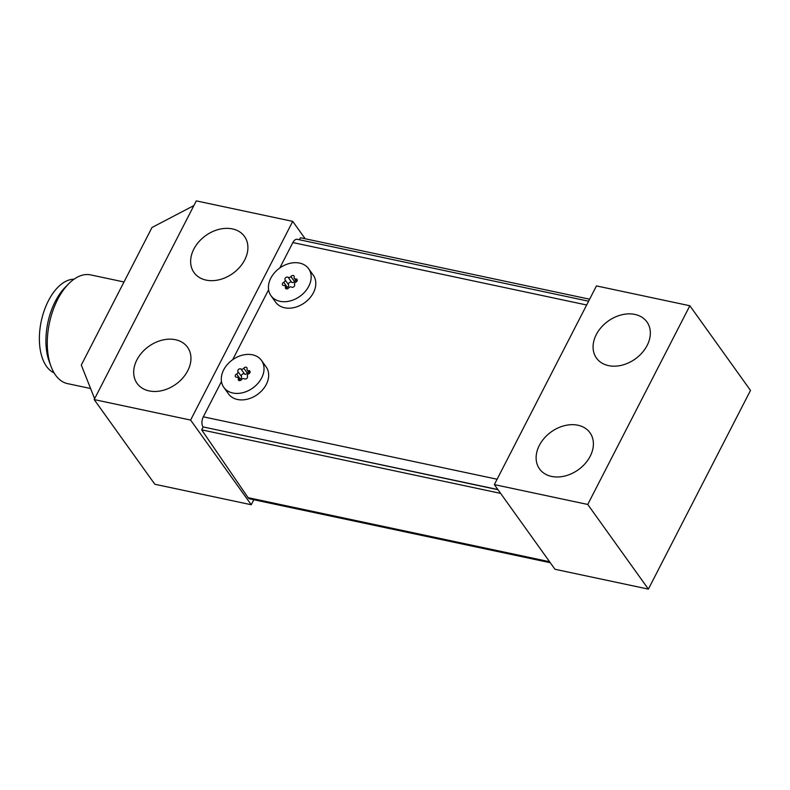 <?xml version="1.0" encoding="UTF-8"?>
<svg xmlns="http://www.w3.org/2000/svg" width="790" height="790" viewBox="0 0 790 790"><rect width="100%" height="100%" fill="white"/><g stroke="black" fill="none" stroke-linecap="round" stroke-linejoin="round"><path stroke-width="1.19" d="M589.626 299.203L300.407 237.75L299.4 239.755M550.304 562.727L249.719 498.865A7.406 4.039 -78 0 1 248.07 497.661L201.677 429.859L500.623 493.375M498.006 489.721L203.03 426.906A7.406 4.039 -78 0 1 203.316 416.814L221.477 381.481M201.677 429.859L203.149 427.074M94.622 398.713L81.301 365.049L151.996 227.49L193.886 205.568M251.25 504.741L190.607 420.073L292.725 221.378L196.295 200.887L94.178 399.582L154.82 484.25L251.25 504.741L253.827 499.734M187.753 370.727A31.037 23.275 144.4 0 1 162.542 390.487A31.037 23.275 144.4 0 1 137.095 383.397A31.037 23.275 144.4 0 1 148.767 346.395A31.037 23.275 144.4 0 1 187.546 347.254A31.037 23.275 144.4 0 1 187.753 370.727M647.148 345.418A31.037 23.275 144.4 0 1 621.937 365.187A31.037 23.275 144.4 0 1 596.48 358.087A31.037 23.275 144.4 0 1 608.162 321.096A31.037 23.275 144.4 0 1 646.941 321.945A31.037 23.275 144.4 0 1 647.148 345.418M590.199 456.235A31.037 23.275 144.4 0 1 564.988 475.995A31.037 23.275 144.4 0 1 539.531 468.904A31.037 23.275 144.4 0 1 551.203 431.903A31.037 23.275 144.4 0 1 589.992 432.762A31.037 23.275 144.4 0 1 590.199 456.235M244.703 259.91A31.037 23.275 144.4 0 1 219.492 279.68A31.037 23.275 144.4 0 1 194.044 272.58A31.037 23.275 144.4 0 1 205.716 235.588A31.037 23.275 144.4 0 1 244.495 236.437A31.037 23.275 144.4 0 1 244.703 259.91M232.665 359.707L268.6 289.772M279.798 267.998L292.863 242.57A7.406 4.039 -78 0 1 297.257 239.301L588.599 301.207M292.725 221.378L305.187 238.768M494.343 484.606L554.985 569.274L648.383 589.113L587.74 504.454L494.343 484.606L596.46 285.911L689.858 305.75L587.74 504.454M689.858 305.75L750.5 390.418L648.383 589.113M190.607 420.073L94.178 399.582M239.429 379.506A2.024 1.521 144.4 0 1 240.18 378.993L236.605 374.016A2.024 1.521 -35.6 0 0 237.899 371.507A2.024 1.521 144.4 0 1 238.629 369.345A2.024 1.521 144.4 0 1 240.98 369.009A2.024 1.521 -35.6 0 0 243.784 368.219A2.024 1.521 144.4 0 1 246.895 367.715A2.024 1.521 144.4 0 1 247.043 368.91A2.024 1.521 -35.6 0 0 247.191 370.105A2.024 1.521 -35.6 0 0 248.554 370.619A2.024 1.521 144.4 0 1 249.917 371.142A2.024 1.521 144.4 0 1 248.722 373.808A2.024 1.521 -35.6 0 0 247.438 376.317A2.024 1.521 144.4 0 1 246.707 378.479A2.024 1.521 144.4 0 1 244.347 378.805A2.024 1.521 -35.6 0 0 241.552 379.605A2.024 1.521 144.4 0 1 238.442 380.109A2.024 1.521 144.4 0 1 238.294 378.914A2.024 1.521 -35.6 0 0 238.136 377.709A2.024 1.521 -35.6 0 0 236.773 377.195A2.024 1.521 144.4 0 1 235.42 376.682A2.024 1.521 144.4 0 1 236.605 374.016M240.18 378.993A2.024 1.521 144.4 0 0 241.464 376.484A2.024 1.521 144.4 0 1 242.194 374.322A2.024 1.521 144.4 0 1 244.554 373.996A2.024 1.521 144.4 0 0 247.349 373.196A2.024 1.521 144.4 0 1 248.732 372.248M232.853 393.015A23.157 17.37 144.4 0 1 223.837 387.396A23.157 17.37 144.4 0 1 232.546 359.786A23.157 17.37 144.4 0 1 261.49 360.428A23.157 17.37 144.4 0 1 257.896 383.407A23.157 17.37 144.4 0 1 232.853 393.015M261.49 360.428L266.131 366.896A23.157 17.37 144.4 0 1 262.537 389.885A23.157 17.37 144.4 0 1 237.484 399.493A23.157 17.37 144.4 0 1 228.478 393.864L223.837 387.396M308.623 268.719L313.265 275.187A23.157 17.37 144.4 0 1 309.67 298.176A23.157 17.37 144.4 0 1 284.617 307.784A23.157 17.37 144.4 0 1 275.611 302.165L270.97 295.687A23.157 17.37 144.4 0 1 279.68 268.077A23.157 17.37 144.4 0 1 308.623 268.719A23.157 17.37 144.4 0 1 305.029 291.707A23.157 17.37 144.4 0 1 279.976 301.306A23.157 17.37 144.4 0 1 270.97 295.687M124 281.971L90.662 274.89A55.577 30.326 102 0 0 68.562 283.887L65.066 287.451A50.027 27.295 102 0 0 49.286 361.731L51.024 366.412A55.577 30.326 102 0 0 67.565 383.624L90.583 388.512M68.562 283.887A55.577 30.326 102 0 0 51.024 366.412M73.974 279.235A48.17 26.287 102 0 0 43.371 313.146A48.17 26.287 102 0 0 46.541 366.412A48.17 26.287 102 0 0 54.075 372.86M283.738 282.307A2.024 1.521 -35.6 0 0 285.032 279.798A2.024 1.521 144.4 0 1 285.763 277.636A2.024 1.521 144.4 0 1 288.113 277.3A2.024 1.521 -35.6 0 0 290.918 276.51A2.024 1.521 144.4 0 1 294.018 276.006A2.024 1.521 144.4 0 1 294.176 277.201A2.024 1.521 -35.6 0 0 294.324 278.396A2.024 1.521 -35.6 0 0 295.687 278.91A2.024 1.521 144.4 0 1 297.05 279.433A2.024 1.521 144.4 0 1 295.855 282.099A2.024 1.521 -35.6 0 0 294.571 284.607A2.024 1.521 144.4 0 1 293.831 286.77A2.024 1.521 144.4 0 1 291.48 287.096A2.024 1.521 -35.6 0 0 288.676 287.896A2.024 1.521 144.4 0 1 285.575 288.399A2.024 1.521 144.4 0 1 285.427 287.204A2.024 1.521 -35.6 0 0 285.269 286.01A2.024 1.521 -35.6 0 0 283.906 285.486A2.024 1.521 144.4 0 1 282.543 284.973A2.024 1.521 144.4 0 1 283.738 282.307L287.303 287.284A2.024 1.521 144.4 0 0 288.597 284.775A2.024 1.521 144.4 0 1 289.328 282.613A2.024 1.521 144.4 0 1 291.678 282.287L288.113 277.3M295.865 280.539A2.024 1.521 144.4 0 0 294.482 281.487A2.024 1.521 144.4 0 1 291.678 282.287M286.563 287.807A2.024 1.521 144.4 0 1 287.303 287.284M248.07 497.661L549.573 561.72M247.349 373.196L243.784 368.219M239.528 380.632L238.294 378.914M249.966 372.594L248.554 370.619M244.554 373.996L240.98 369.009M241.464 376.484L237.899 371.507M292.863 242.57L586.654 304.989M203.03 426.906L497.888 489.553M203.316 416.814L497.108 479.234M288.597 284.775L285.032 279.798M294.482 281.487L290.918 276.51M297.099 280.885L295.687 278.91M286.661 288.923L285.427 287.204M238.136 377.709L240.17 380.553M247.191 370.105L249.472 373.285M294.324 278.396L296.606 281.576M285.269 286.01L287.303 288.844"/></g></svg>
